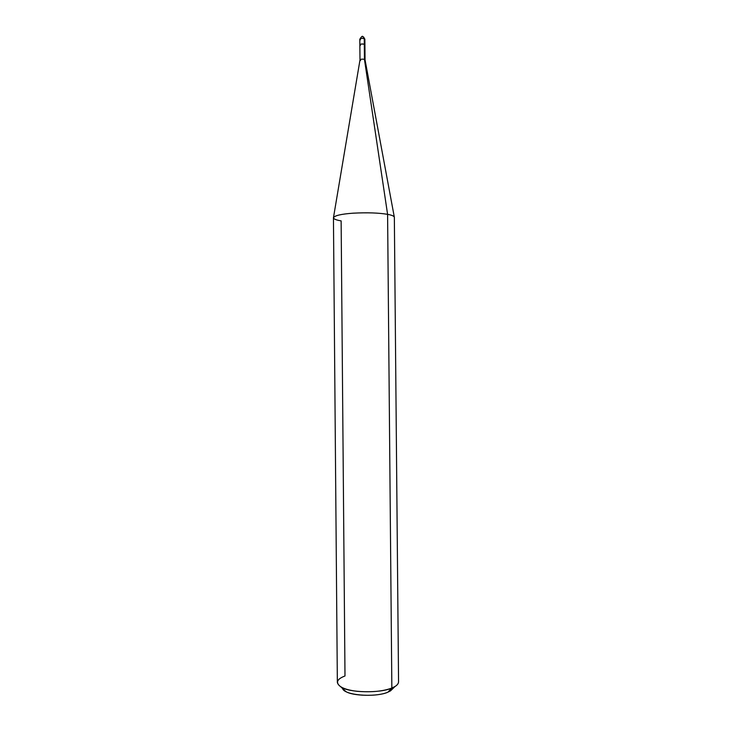 <?xml version="1.0" encoding="UTF-8"?>
<svg xmlns="http://www.w3.org/2000/svg" width="732" height="732" viewBox="0 0 732 732"><rect width="100%" height="100%" fill="white"/><g stroke="black" fill="none" stroke-linecap="round" stroke-linejoin="round"><path stroke-width="1.1" d="M362.322 36.719L362.88 36.664C362.496 35.667 361.471 36.536 359.805 39.263C360.547 38.384 362.038 38.183 364.271 38.668L362.88 36.664L364.271 38.668L364.326 44.231L364.92 44.771L364.326 44.231C362.084 43.755 360.602 43.947 359.86 44.808L359.86 44.862C360.51 43.966 361.992 43.746 364.326 44.231L364.271 38.668C362.038 38.183 360.547 38.384 359.805 39.263L360.418 39.812M363.511 36.902L364.875 39.217L364.271 38.668L364.875 39.217L365.048 59.887L364.454 59.402C362.221 58.944 360.739 59.127 359.998 59.951L360.602 60.463M359.805 39.263L359.86 44.808C360.602 43.947 362.084 43.755 364.316 44.231L364.454 59.402L387.594 214.348L391.849 688.043L387.841 692.207L393.194 688.272L390.513 690.88L387.841 692.207C378.087 696.791 351.726 696.123 345.541 691.273L342.823 688.711M364.326 45.311L364.316 44.231C360.931 43.801 359.641 44.176 360.464 45.347M359.86 44.808L359.998 59.933C360.775 59.127 362.267 58.944 364.454 59.402L364.316 44.231L364.92 44.771M387.594 214.348C378.783 212.838 367.299 212.454 353.135 213.177C341.103 214.055 334.542 215.592 333.444 217.788C333.783 219.078 336.345 220.103 341.13 220.881L344.992 675.975C336.665 679.14 335.32 682.8 340.938 686.945C348.276 692.71 380.164 693.506 391.849 688.043C383.028 691.347 371.49 692.445 357.234 691.328C345.111 689.864 338.486 686.909 337.351 682.453L333.444 217.797C334.515 215.592 341.075 214.055 353.108 213.186C367.281 212.454 378.773 212.838 387.594 214.348L364.454 59.402L365.048 59.887L394.347 217.258C394.091 216.086 391.83 215.117 387.594 214.348C391.849 215.117 394.1 216.086 394.347 217.267L398.556 681.922C398.336 684.328 396.103 686.369 391.849 688.043L387.594 214.348M342.521 687.769C342 695.144 374.601 697.999 387.841 692.207L391.849 688.043L395.042 686.47L390.513 690.88M359.998 59.933L333.444 217.788M340.938 686.945L345.541 691.273"/></g></svg>
